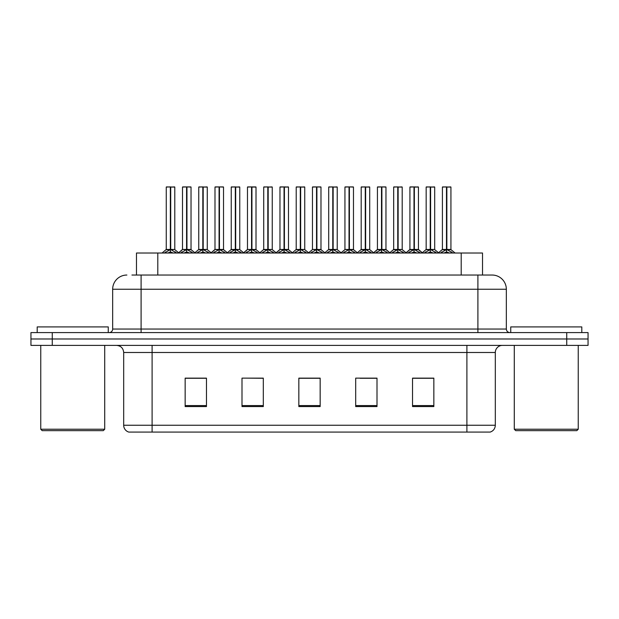 <?xml version="1.0" encoding="UTF-8"?>
<svg xmlns="http://www.w3.org/2000/svg" width="619" height="619" viewBox="0 0 619 619"><rect width="100%" height="100%" fill="white"/><g stroke="black" fill="none" stroke-linecap="round" stroke-linejoin="round"><path stroke-width="0.93" d="M136.482 275.037L136.482 253.009L482.518 253.009L482.518 275.037M495.316 425.253C495.123 428.658 493.413 430.932 490.202 432.077L466.896 432.077L466.896 425.253L495.316 425.253L495.316 352.49A7.103 7.103 0 0 1 502.427 345.387M123.684 425.253L152.104 425.253L152.104 432.077L466.896 432.077L128.798 432.077A7.103 7.103 0 0 1 123.684 425.253L123.684 352.49C123.258 348.172 120.891 345.804 116.573 345.387M52.267 332.596L588.05 332.596L588.05 338.988L30.95 338.988L30.95 345.387L52.267 345.387L52.267 338.988L30.95 338.988L30.95 332.596L52.267 332.596L52.267 338.988L588.05 338.988L588.05 345.387L52.267 345.387M433.849 406.567L433.849 378.139L412.533 378.139L412.533 406.567L433.849 406.567M377.002 406.567L377.002 378.139L355.685 378.139L355.685 406.567L377.002 406.567M206.467 406.567L206.467 378.139L185.151 378.139L185.151 406.567L206.467 406.567M263.315 406.567L263.315 378.139L241.998 378.139L241.998 406.567L263.315 406.567M320.162 406.567L320.162 378.139L298.838 378.139L298.838 406.567L320.162 406.567M425.098 378.286L419.512 378.139M262.657 378.286L257.071 378.139M246.416 378.139L263.315 378.286M197.685 378.286L192.099 378.286M376.367 378.286L370.781 378.286M360.119 378.286L377.002 378.286M311.388 378.139L305.801 378.286M320.162 378.286L298.838 378.286M206.467 378.286L185.151 378.286M433.849 378.286L412.533 378.286M132.249 275.037L491.904 275.037M131.932 275.037L141.093 275.037L141.093 289.251L112.666 289.251L112.666 329.045A3.552 3.552 0 0 1 109.114 332.596M126.88 275.037A14.214 14.214 0 0 0 112.666 289.251M492.12 275.037A14.214 14.214 0 0 1 506.334 289.251L506.334 329.045C506.543 331.196 507.727 332.38 509.886 332.596M180.74 253.009L186.582 249.511L186.582 251.995L186.706 248.745L186.953 249.511L192.795 253.009M186.59 186.923L182.504 187.07L186.59 186.923L182.504 187.07L182.504 249.457L186.582 249.511M190.892 186.923L186.946 186.923L191.031 187.07L191.031 249.457L182.504 249.457L178.334 253.009M186.582 187.07L186.582 249.457L186.706 186.923M186.946 186.923L186.953 249.511M182.644 186.923L188.191 186.923M189.437 253.009L186.953 251.995M186.582 251.995L184.098 253.009M186.953 187.07L186.953 249.457L191.163 249.736L187.418 249.736M164.499 253.009L170.341 249.511L170.341 251.995L170.465 248.745L170.712 249.511L176.547 253.009M166.263 187.07L170.341 186.923L166.263 187.07L166.263 249.457L170.341 249.511M174.79 187.07L170.712 187.07L170.712 249.457L174.79 249.457L174.79 187.07L166.403 186.923M170.712 187.07L174.643 186.923M170.341 187.07L170.341 249.457L166.263 249.457L162.093 253.009M170.705 186.923L170.712 249.511M170.527 249.457L174.782 249.457L171.177 249.736M173.196 253.009L170.712 251.995M170.341 251.995L167.85 253.009M170.341 186.923L170.341 249.457M170.465 186.923L169.103 186.923M103.288 430.654L42.177 430.654L40.753 429.23L104.712 429.23L103.288 430.654M40.753 345.387L40.753 429.23M104.712 345.387L104.712 429.23M108.263 332.596L108.263 326.909L37.202 326.909L37.202 332.596M576.823 430.654L515.712 430.654L514.288 429.23L578.247 429.23L576.823 430.654M514.288 345.387L514.288 429.23M578.247 345.387L578.247 429.23M581.798 332.596L581.798 326.909L510.737 326.909L510.737 332.596M213.23 253.009L219.072 249.511L219.072 251.995L219.196 248.745L219.443 249.511L225.285 253.009M219.08 186.923L214.994 187.07L219.08 186.923L214.994 187.07L214.994 249.457L219.072 249.511M223.374 186.923L219.436 186.923L223.521 187.07L223.521 249.457L214.994 249.457L214.994 187.07M219.072 187.07L219.072 249.457L219.196 186.923M219.436 186.923L219.443 249.511M215.133 186.923L220.674 186.923M221.927 253.009L219.443 251.995M219.072 251.995L216.58 253.009M219.907 249.736L223.652 249.736L219.443 249.457L219.443 187.07M245.72 253.009L251.554 249.511L251.554 251.995L251.685 248.745M251.933 187.07L256.011 187.07L251.933 187.07L251.933 249.511L257.767 253.009M251.562 186.923L247.476 187.07L251.562 186.923L247.476 187.07L247.476 249.457L251.554 249.511M255.864 186.923L253.163 186.923L256.011 187.07L256.011 249.457L247.484 249.457L247.476 187.07M251.554 187.07L251.554 249.457L251.809 248.745L251.933 249.457L256.134 249.736L252.397 249.736M251.925 186.923L251.933 249.511M247.623 186.923L253.163 186.923M254.417 253.009L251.933 251.995M251.554 251.995L249.07 253.009M251.678 186.923L251.678 248.745M278.202 253.009L284.044 249.511L284.044 251.995L284.167 248.745L284.415 249.511L290.257 253.009M284.051 186.923L279.966 187.07L284.051 186.923L279.966 187.07L279.966 249.457L284.044 249.511M288.353 186.923L284.415 187.07L288.493 187.07L288.493 249.457L279.974 249.457L279.966 187.07M284.044 187.07L284.044 249.457L284.167 186.923M284.415 186.923L284.415 249.511M280.113 186.923L285.653 186.923M286.907 253.009L284.415 251.995M284.044 251.995L281.56 253.009M284.415 187.07L284.415 249.457L288.624 249.736L284.887 249.736M310.692 253.009L316.533 249.511L316.533 251.995L316.657 248.745L316.905 249.511L322.747 253.009M316.541 186.923L312.456 187.07L316.541 186.923L312.456 187.07L312.456 249.457L316.533 249.511M320.843 186.923L316.897 186.923L320.982 187.07L320.982 249.457L312.456 249.457L312.456 187.07M316.533 187.07L316.533 249.457L316.657 186.923M316.897 186.923L316.905 249.511M312.595 186.923L318.143 186.923M319.389 253.009L316.905 251.995M316.533 251.995L314.05 253.009M316.905 187.07L316.905 249.457L321.114 249.736L317.377 249.736M196.981 253.009L202.823 249.511L202.823 251.995L202.947 248.745L203.194 249.511L209.036 253.009M198.745 187.07L202.831 186.923L198.745 187.07L198.745 249.457L202.823 249.511M207.272 187.07L203.194 187.07L203.194 249.457L207.272 249.457L207.272 187.07L198.892 186.923M203.194 187.07L207.133 186.923M202.823 187.07L202.823 249.457L198.753 249.457L194.892 252.753L191.163 249.736L195.202 253.009M203.194 186.923L203.194 249.511M203.009 249.457L207.272 249.457L203.666 249.736M205.686 253.009L203.194 251.995M202.823 251.995L200.339 253.009M202.831 186.923L202.823 249.457M202.947 186.923L201.593 186.923M229.471 253.009L235.313 249.511L235.313 251.995L235.437 248.745L235.684 249.511L241.526 253.009M231.235 187.07L235.321 186.923L231.235 187.07L231.235 249.457L235.313 249.511M239.762 187.07L235.684 187.07L235.684 249.457L239.762 249.457L239.762 187.07L231.374 186.923M235.684 187.07L239.623 186.923M235.313 187.07L235.313 249.457L231.235 249.457L227.374 252.753L223.652 249.736L227.691 253.009M235.677 186.923L235.684 249.511M235.499 249.457L239.762 249.457L236.156 249.736M238.176 253.009L235.684 251.995M235.313 251.995L232.829 253.009M235.321 186.923L235.313 249.457M235.437 186.923L234.075 186.923M261.961 253.009L267.803 249.511L267.803 251.995L267.926 248.745L268.174 249.511L274.016 253.009M263.725 187.07L267.81 186.923L263.725 187.07L263.725 249.457L267.803 249.511M272.252 187.07L268.174 187.07L268.174 249.457L272.252 249.457L272.252 187.07L263.864 186.923M268.174 187.07L272.112 186.923M267.803 187.07L267.803 249.457L263.725 249.457L259.864 252.753L256.134 249.736L260.181 253.009M268.166 186.923L268.174 249.511M267.988 249.457L272.252 249.457L268.638 249.736M270.658 253.009L268.174 251.995M267.803 251.995L265.319 253.009M267.81 186.923L267.803 249.457M267.926 186.923L266.565 186.923M294.451 253.009L300.292 249.511L300.292 251.995L300.416 248.745L300.664 249.511L306.506 253.009M296.215 187.07L300.292 186.923L296.215 187.07L296.215 249.457L300.292 249.511M304.741 187.07L300.664 187.07L300.664 249.457L304.741 249.457L304.741 187.07L296.354 186.923M300.664 187.07L304.594 186.923M300.292 187.07L300.292 249.457L296.215 249.457L292.354 252.753L288.624 249.736L292.663 253.009M300.656 186.923L300.664 249.511M300.478 249.457L304.734 249.457L301.128 249.736M303.148 253.009L300.664 251.995M300.292 251.995L297.801 253.009M300.292 186.923L300.292 249.457M300.416 186.923L299.054 186.923M343.181 253.009L349.023 249.511L349.023 251.995L349.147 248.745L349.395 249.511L355.236 253.009M349.031 186.923L344.945 187.07L349.031 186.923L344.945 187.07L344.945 249.457L349.023 249.511M353.325 186.923L349.387 186.923L353.472 187.07L353.472 249.457L344.945 249.457L344.945 187.07M349.023 187.07L349.023 249.457L349.147 186.923M349.387 186.923L349.395 249.511M345.085 186.923L350.633 186.923M351.878 253.009L349.395 251.995M349.023 251.995L346.532 253.009M349.395 187.07L349.395 249.457L353.604 249.736L349.859 249.736M375.671 253.009L381.513 249.511L381.513 251.995L381.637 248.745L381.884 249.511L387.718 253.009M381.513 186.923L377.435 187.07L381.513 186.923L377.435 187.07L377.435 249.457L381.513 249.511M385.815 186.923L381.877 186.923L385.962 187.07L385.962 249.457L377.435 249.457L373.265 253.009M381.513 187.07L381.513 249.457L381.637 186.923M381.877 186.923L381.884 249.511M377.575 186.923L383.115 186.923M384.368 253.009L381.884 251.995M381.513 251.995L379.021 253.009M381.884 187.07L381.884 249.457L385.962 249.457L385.962 187.07M408.161 253.009L413.995 249.511L413.995 251.995L414.119 248.745L414.366 249.511L420.208 253.009M414.003 186.923L409.917 187.07L414.003 186.923L409.917 187.07L409.917 249.457L413.995 249.511M418.305 186.923L414.366 187.07L418.444 187.07L418.444 249.457L409.925 249.457L405.747 253.009M413.995 187.07L413.995 249.457L414.119 186.923M414.366 186.923L414.366 249.511M410.064 186.923L415.604 186.923M416.858 253.009L414.366 251.995M413.995 251.995L411.511 253.009M414.366 187.07L414.366 249.457L418.444 249.457L418.444 187.07M440.643 253.009L446.485 249.511L446.485 251.995L446.609 248.745L446.856 249.511L452.698 253.009M442.407 187.07L446.492 186.923L442.407 187.07L442.407 249.457L446.485 249.511M450.934 187.07L446.856 187.07L446.856 249.457L450.934 249.457L450.934 187.07L442.554 186.923M446.856 187.07L450.794 186.923M446.485 187.07L446.485 249.457L442.407 249.457L438.237 253.009M446.848 186.923L446.856 249.511M447.328 249.736L451.065 249.736L446.485 249.457L446.609 186.923L445.247 186.923M449.348 253.009L446.856 251.995M446.485 251.995L444.001 253.009M326.94 253.009L332.774 249.511L332.774 251.995L332.898 248.745L333.146 249.511L338.988 253.009M328.697 187.07L332.782 186.923L328.697 187.07L328.697 249.457L332.774 249.511M337.223 187.07L333.146 187.07L333.146 249.457L337.223 249.457L337.223 187.07L328.844 186.923M333.146 187.07L337.084 186.923M332.774 187.07L332.774 249.457L328.704 249.457L324.843 252.753L321.114 249.736L325.153 253.009M333.146 186.923L333.146 249.511M332.96 249.457L337.223 249.457L333.618 249.736M335.637 253.009L333.146 251.995M332.774 251.995L330.291 253.009M332.782 186.923L332.774 249.457M332.898 186.923L331.544 186.923M359.422 253.009L365.264 249.511L365.264 251.995L365.388 248.745L365.636 249.511L371.477 253.009M361.187 187.07L365.272 186.923L361.187 187.07L361.187 249.457L365.264 249.511M369.713 187.07L365.636 187.07L365.636 249.457L369.713 249.457L369.713 187.07L361.334 186.923M365.636 187.07L369.574 186.923M365.264 187.07L365.264 249.457L361.187 249.457L357.333 252.753L353.604 249.736L357.643 253.009M365.628 186.923L365.636 249.511M365.45 249.457L369.713 249.457L366.108 249.736M368.127 253.009L365.636 251.995M365.264 251.995L362.78 253.009M365.272 186.923L365.264 249.457M365.388 186.923L364.034 186.923M391.912 253.009L397.754 249.511L397.754 251.995L397.878 248.745L398.125 249.511L403.967 253.009M393.676 187.07L397.762 186.923L393.676 187.07L393.676 249.457L397.754 249.511M402.203 187.07L398.125 187.07L398.125 249.457L402.203 249.457L402.203 187.07L393.816 186.923M398.125 187.07L402.064 186.923M397.754 187.07L397.754 249.457L393.676 249.457L389.815 252.753L386.086 249.736L382.349 249.736M398.118 186.923L398.125 249.511M397.94 249.457L402.203 249.457L398.597 249.736M400.609 253.009L398.125 251.995M397.754 251.995L395.27 253.009M397.762 186.923L397.754 249.457M397.878 186.923L396.516 186.923M424.402 253.009L430.244 249.511L430.244 251.995L430.367 248.745L430.615 249.511L436.457 253.009M426.166 187.07L430.251 186.923L426.166 187.07L426.166 249.457L430.244 249.511M434.693 187.07L430.615 187.07L430.615 249.457L434.693 249.457L434.693 187.07L426.305 186.923M430.615 187.07L434.546 186.923M430.244 187.07L430.244 249.457L426.166 249.457L422.305 252.753L418.576 249.736L414.838 249.736M430.607 186.923L430.615 249.511M430.429 249.457L434.693 249.457L431.079 249.736M433.099 253.009L430.615 251.995M430.244 251.995L427.752 253.009M430.251 186.923L430.244 249.457M430.367 186.923L429.006 186.923M157.799 275.037L157.799 253.009M461.201 275.037L461.201 253.009M466.896 345.387L466.896 352.49L123.684 352.49M495.316 352.49L466.896 352.49L466.896 425.253L152.104 425.253L152.104 345.387M566.733 345.387L566.733 332.596M320.162 405.577L298.838 405.577M263.315 405.577L241.998 405.577M206.467 405.577L185.151 405.577M377.002 405.577L355.685 405.577M433.849 405.577L412.533 405.577M141.093 332.596L141.093 329.045L506.334 329.045M112.666 329.045L141.093 329.045L141.093 289.251L477.907 289.251L477.907 332.596M506.334 289.251L477.907 289.251L477.907 275.037M186.11 249.736L182.504 249.457M191.611 251.863L191.611 253.009M192.354 252.513L192.354 253.009M181.181 252.513L181.181 253.009M181.924 251.863L181.924 253.009M169.869 249.736L166.132 249.736M175.363 251.863L175.363 253.009M176.113 252.513L176.113 253.009M164.933 252.513L164.933 253.009M165.683 251.863L165.683 253.009M218.6 249.736L214.994 249.457L210.824 253.009M224.101 251.863L224.101 253.009M224.844 252.513L224.844 253.009M213.663 252.513L213.663 253.009M214.414 251.863L214.414 253.009M251.09 249.736L247.484 249.457L243.306 253.009M256.583 251.863L256.583 253.009M257.334 252.513L257.334 253.009M246.153 252.513L246.153 253.009M246.904 251.863L246.904 253.009M283.579 249.736L279.974 249.457L275.795 253.009M289.073 251.863L289.073 253.009M289.824 252.513L289.824 253.009M278.643 252.513L278.643 253.009M279.386 251.863L279.386 253.009M316.069 249.736L312.456 249.457M321.563 251.863L321.563 253.009M322.306 252.513L322.306 253.009M311.133 252.513L311.133 253.009M311.875 251.863L311.875 253.009M202.359 249.736L198.622 249.736M207.852 251.863L207.852 253.009M208.603 252.513L208.603 253.009M197.422 252.513L197.422 253.009M198.165 251.863L198.165 253.009M234.849 249.736L231.104 249.736M240.342 251.863L240.342 253.009M241.093 252.513L241.093 253.009M229.912 252.513L229.912 253.009M230.655 251.863L230.655 253.009M267.331 249.736L263.593 249.736M272.832 251.863L272.832 253.009M273.575 252.513L273.575 253.009M262.402 252.513L262.402 253.009M263.145 251.863L263.145 253.009M299.82 249.736L296.083 249.736M305.322 251.863L305.322 253.009M306.065 252.513L306.065 253.009M294.884 252.513L294.884 253.009M295.634 251.863L295.634 253.009M348.551 249.736L344.945 249.457M354.053 251.863L354.053 253.009M354.795 252.513L354.795 253.009M343.615 252.513L343.615 253.009M344.365 251.863L344.365 253.009M381.041 249.736L377.304 249.736L373.574 252.753L369.845 249.736M386.542 251.863L386.542 253.009M387.285 252.513L387.285 253.009M376.104 252.513L376.104 253.009M376.855 251.863L376.855 253.009M413.531 249.736L409.793 249.736L406.064 252.753L402.335 249.736M419.024 251.863L419.024 253.009M419.775 252.513L419.775 253.009M408.594 252.513L408.594 253.009M409.337 251.863L409.337 253.009M446.02 249.736L442.276 249.736M451.514 251.863L451.514 253.009M452.265 252.513L452.265 253.009M441.084 252.513L441.084 253.009M441.827 251.863L441.827 253.009M332.31 249.736L328.573 249.736M337.804 251.863L337.804 253.009M338.554 252.513L338.554 253.009M327.374 252.513L327.374 253.009M328.124 251.863L328.124 253.009M364.8 249.736L361.055 249.736M370.294 251.863L370.294 253.009M371.044 252.513L371.044 253.009M359.863 252.513L359.863 253.009M360.606 251.863L360.606 253.009M397.282 249.736L393.545 249.736M402.783 251.863L402.783 253.009M403.526 252.513L403.526 253.009M392.353 252.513L392.353 253.009M393.096 251.863L393.096 253.009M429.772 249.736L426.034 249.736M435.273 251.863L435.273 253.009M436.016 252.513L436.016 253.009M424.835 252.513L424.835 253.009M425.586 251.863L425.586 253.009M174.914 249.736L178.643 252.753L182.373 249.736M304.865 249.736L308.595 252.753L312.324 249.736L308.285 253.009M214.863 249.736L211.133 252.753L207.404 249.736M247.352 249.736L243.623 252.753L239.893 249.736M279.842 249.736L276.113 252.753L272.383 249.736M337.355 249.736L341.084 252.753L344.814 249.736L340.775 253.009M390.132 253.009L385.954 249.457M422.615 253.009L418.444 249.457M451.065 249.736L455.104 253.009M434.824 249.736L438.546 252.753"/></g></svg>
